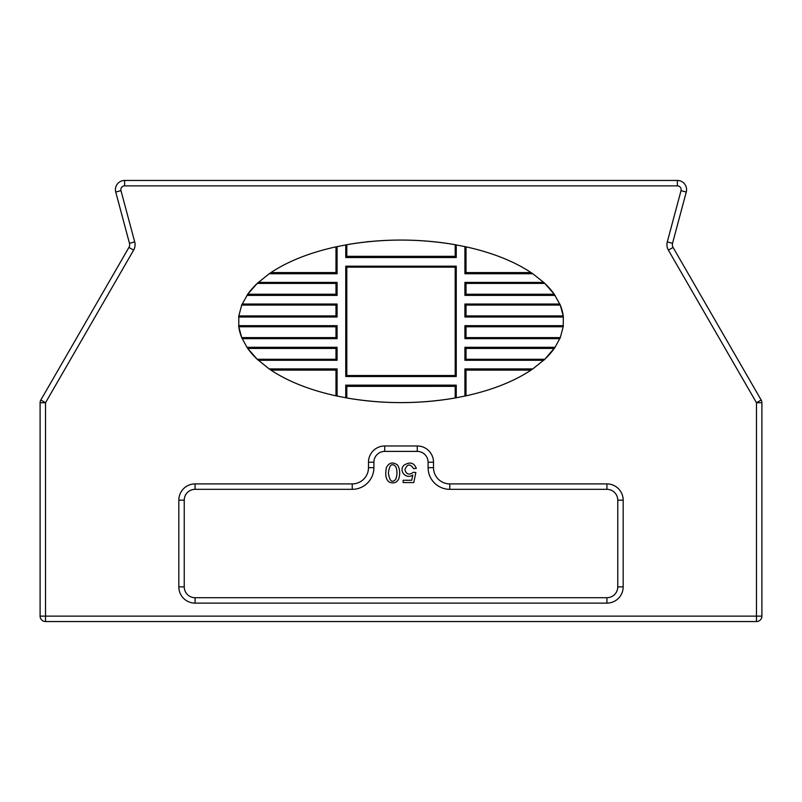 <?xml version="1.0" encoding="UTF-8"?>
<svg xmlns="http://www.w3.org/2000/svg" width="802" height="802" viewBox="0 0 802 802"><rect width="100%" height="100%" fill="white"/><g stroke="black" fill="none" stroke-linecap="round" stroke-linejoin="round"><path stroke-width="1.2" d="M195.076 603.124A16.261 16.261 0 0 1 178.826 586.874L178.826 500.167A16.261 16.261 0 0 1 195.076 483.907L352.228 483.907A16.261 16.261 0 0 0 368.489 467.656L368.489 462.233A16.261 16.261 0 0 1 384.739 445.972L417.261 445.972A16.261 16.261 0 0 1 433.511 462.233L433.511 467.656A16.261 16.261 0 0 0 449.772 483.907L606.924 483.907A16.261 16.261 0 0 1 623.174 500.167L623.174 586.874A16.261 16.261 0 0 1 606.924 603.124L195.076 603.124L195.076 597.711A10.837 10.837 0 0 1 184.239 586.874L184.239 500.167A10.837 10.837 0 0 1 195.076 489.33L352.228 489.33A21.674 21.674 0 0 0 373.902 467.656L373.902 462.233A10.837 10.837 0 0 1 384.739 451.396L417.261 451.396A10.837 10.837 0 0 1 428.098 462.233L428.098 467.656A21.674 21.674 0 0 0 449.772 489.33L606.924 489.33L606.924 483.907M560.287 305.091L554.272 294.254L544.779 283.407A162.565 81.283 0 0 1 554.272 294.244L555.054 295.387L464.909 295.387L464.909 282.404L543.706 282.404L532.809 273.753M563.204 315.928L560.287 305.081A162.565 81.283 0 0 1 563.204 315.928L563.335 317.021L563.204 315.928L466.022 315.928L464.909 317.021L464.909 304.038L559.836 304.038L560.287 305.081L466.022 305.081L466.022 315.928L466.022 305.081L464.909 304.038M532.809 368.93L544.779 359.276L555.054 347.296L560.287 337.602L563.204 326.765L563.345 317.021L464.909 317.021M531.054 370.113L532.799 368.92L531.054 370.113L466.022 370.113L466.022 395.837C492.137 390.063 513.811 381.491 531.054 370.113M270.946 370.113L269.201 368.93L337.091 368.93L337.091 396.078L335.978 395.837L335.978 370.113L270.946 370.113C288.189 381.491 309.863 390.063 335.978 395.837L346.815 397.972C382.935 404.148 419.065 404.148 455.185 397.972L466.022 395.837L464.909 396.078L464.909 368.93L532.799 368.93M269.201 368.93L270.926 370.093M257.211 359.266L269.191 368.93M247.728 348.439L257.221 359.276A162.565 81.283 0 0 1 247.728 348.439L246.946 347.296L247.728 348.429L335.978 348.439L335.978 359.276L335.978 348.439L337.091 347.296L337.091 360.278L258.294 360.278L257.221 359.276L335.978 359.276L337.091 360.278M269.191 273.753L257.221 283.407L247.728 294.244L241.713 305.081L238.795 315.928L238.795 326.755L241.713 337.602L246.946 347.296L337.091 347.296M532.799 273.763L531.074 272.59C513.811 261.191 492.137 252.62 466.022 246.846L455.185 244.71C419.065 238.535 382.935 238.535 346.815 244.71L335.978 246.846C309.863 252.62 288.189 261.191 270.946 272.57L269.201 273.763M544.789 283.417L543.706 282.404L544.779 283.407L466.022 283.407L466.022 294.244L554.272 294.244M677.369 185.874L677.369 180.45A9.213 9.213 0 0 1 686.261 192.049L672.527 243.307A5.424 5.424 0 0 0 673.068 247.417L761.178 400.028A5.424 5.424 0 0 1 761.9 402.734L761.9 616.126A5.424 5.424 0 0 1 756.476 621.55L45.524 621.55A5.424 5.424 0 0 1 40.1 616.126L40.1 402.734A5.424 5.424 0 0 1 40.822 400.028L128.932 247.417A5.424 5.424 0 0 0 129.473 243.307L115.739 192.049A9.213 9.213 0 0 1 124.631 180.45L677.369 180.45A9.213 9.213 0 0 1 686.261 192.049L681.028 190.645A3.789 3.789 0 0 0 677.369 185.874L124.631 185.874A3.789 3.789 0 0 0 120.972 190.645L134.706 241.903A10.837 10.837 0 0 1 133.623 250.134L45.524 402.734L45.524 616.126L756.476 616.126L756.476 402.734L668.377 250.134A10.837 10.837 0 0 1 667.294 241.903L681.028 190.645M606.924 603.124L606.924 597.711L195.076 597.711M606.924 597.711A10.837 10.837 0 0 0 617.761 586.874L623.174 586.874M606.924 489.33A10.837 10.837 0 0 1 617.761 500.167L617.761 586.874M346.815 244.71A162.565 81.283 0 0 1 455.185 244.71L456.248 244.891L456.248 257.532L345.752 257.532L345.752 244.891L346.815 244.71L346.815 256.329L455.185 256.319L455.185 244.71M345.752 385.15L456.248 385.15L456.248 397.792L455.185 397.972A162.565 81.283 0 0 1 346.815 397.972L345.752 397.792L345.752 385.15L346.815 386.353L346.815 397.972M560.287 337.592A162.565 81.283 0 0 1 560.287 337.602L559.836 338.644L464.909 338.644L464.909 325.672L563.335 325.672L563.204 326.765L466.022 326.765L466.022 337.602L560.287 337.602M554.272 348.439A162.565 81.283 0 0 1 544.779 359.276L543.706 360.278L464.909 360.278L464.909 347.296L555.054 347.296L554.272 348.439L466.022 348.439L466.022 359.276L544.779 359.276M464.909 246.605L466.022 246.846L466.022 272.57L531.054 272.57L532.799 273.753L464.909 273.753L464.909 246.605M337.091 282.404L337.091 295.387L246.946 295.387L247.728 294.244A162.565 81.283 0 0 1 257.221 283.407L258.294 282.404L337.091 282.404L335.978 283.407L257.221 283.407M241.713 305.091A162.565 81.283 0 0 1 241.713 305.081L242.164 304.038L337.091 304.038L335.978 305.081L241.713 305.081M337.091 325.672L337.091 338.644L242.164 338.644L241.713 337.602A162.565 81.283 0 0 1 238.795 326.765L238.665 325.672L337.091 325.672L335.978 326.765L238.795 326.765M269.201 273.753L270.946 272.57L335.978 272.57L335.978 246.846L337.091 246.605L337.091 273.753L269.201 273.753M238.665 317.021L238.795 315.928L335.978 315.928L335.978 305.081L335.978 315.928L337.091 317.021L238.665 317.021M247.728 294.244L335.978 294.244L335.978 283.407L335.978 294.244L337.091 295.387M115.759 192.129L119.829 207.297M241.713 337.602L335.978 337.602L335.978 326.765L335.978 337.602L337.091 338.644M455.185 397.972L455.185 386.353L346.815 386.374M455.195 267.156L346.805 267.156L346.815 375.526L455.195 375.526L455.185 267.156L456.248 266.184L456.248 376.499L345.752 376.499L345.752 266.184L346.805 267.156M413.551 468.639L416.308 468.428C413.982 462.533 409.812 461.511 403.797 465.35C398.564 470.924 406.012 479.716 412.819 475.025L411.667 480.268L403.115 480.268L403.115 482.563L413.772 482.563L415.847 472.538L413.371 472.248C409.22 475.345 406.393 474.503 404.9 469.721C407.276 463.827 410.163 463.466 413.551 468.639M395.727 466.543C397.411 470.734 397.371 475.065 395.597 479.526C391.917 483.175 389.521 480.979 388.389 472.939C389.471 464.819 391.917 462.684 395.727 466.543M398.885 478.513C400.268 473.17 399.817 468.669 397.541 465.01C392.9 461.701 389.211 462.503 386.464 467.396C384.88 475.165 385.942 480.127 389.652 482.273C394.013 483.756 397.09 482.503 398.885 478.513M466.022 395.837L466.022 370.113L464.909 368.93M464.909 360.278L466.022 359.276L466.022 348.439L464.909 347.296M464.909 338.644L466.022 337.602L466.022 326.765L464.909 325.672M464.909 295.387L466.022 294.244L466.022 283.407L464.909 282.404M466.022 246.846L466.022 272.57L464.909 273.753M346.805 375.526L345.752 376.499M455.195 375.526L456.248 376.499M346.815 256.329L345.752 257.532M455.185 256.329L456.248 257.532M456.248 385.15L455.185 386.353M337.091 368.93L335.978 370.113L335.978 395.837M335.978 246.846L335.978 272.57L337.091 273.753M367.446 241.613L369.381 241.613M345.752 266.184L456.248 266.184M337.091 304.038L337.091 317.021M195.076 489.33L195.076 483.907M352.228 483.907L352.228 489.33M368.489 467.656L373.902 467.656M178.826 500.167L184.239 500.167M368.489 462.233L373.902 462.233M178.826 586.874L184.239 586.874M384.739 445.972L384.739 451.396M417.261 445.972L417.261 451.396M433.511 462.233L428.098 462.233M433.511 467.656L428.098 467.656M617.761 500.167L623.174 500.167M449.772 483.907L449.772 489.33M45.524 621.55A5.424 5.424 0 0 1 40.1 616.126L45.524 616.126L45.524 621.55M761.9 616.126A5.424 5.424 0 0 1 756.476 621.55L756.476 616.126L761.9 616.126M133.623 250.134L128.932 247.417A5.424 5.424 0 0 0 129.473 243.307L134.706 241.903M667.294 241.903L672.527 243.307A5.424 5.424 0 0 0 673.068 247.417L668.377 250.134M40.1 402.734A5.424 5.424 0 0 1 40.822 400.028L45.524 402.734L40.1 402.734M761.178 400.028A5.424 5.424 0 0 1 761.9 402.734L756.476 402.734L761.178 400.028M120.972 190.645L115.739 192.049A9.213 9.213 0 0 1 124.631 180.45L124.631 185.874"/></g></svg>
